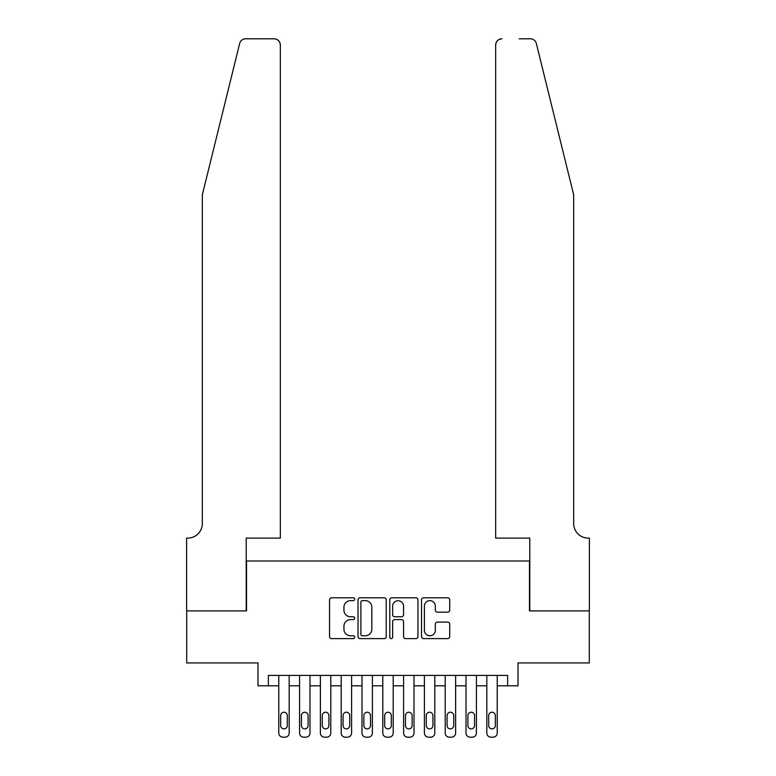 <?xml version="1.0" encoding="UTF-8"?>
<svg xmlns="http://www.w3.org/2000/svg" width="776" height="776" viewBox="0 0 776 776"><rect width="100%" height="100%" fill="white"/><g stroke="black" fill="none" stroke-linecap="round" stroke-linejoin="round"><path stroke-width="1.16" d="M354.71 599.208A1.426 1.426 0 0 0 353.284 597.782L331.585 597.782A2.047 2.047 0 0 0 329.548 599.819L329.548 636.582A2.047 2.047 0 0 0 331.585 638.619L353.284 638.619A1.426 1.426 0 0 0 354.71 637.193A1.426 1.426 0 0 0 353.284 635.757L350.48 635.757A6.538 6.538 0 0 1 343.943 629.229L343.943 626.164A6.538 6.538 0 0 1 350.48 619.626L353.284 619.626A1.426 1.426 0 0 0 354.71 618.2A1.426 1.426 0 0 0 353.284 616.774L350.48 616.774A6.538 6.538 0 0 1 343.943 610.237L343.943 607.172A6.538 6.538 0 0 1 350.48 600.634L353.284 600.634A1.426 1.426 0 0 0 354.71 599.208M447.684 612.177A2.047 2.047 0 0 0 449.721 610.13L449.721 599.819A2.047 2.047 0 0 0 447.684 597.782L423.58 597.782A2.047 2.047 0 0 0 421.543 599.819L421.543 636.582A2.047 2.047 0 0 0 423.58 638.619L447.684 638.619A2.047 2.047 0 0 0 449.721 636.582L449.721 624.117A2.047 2.047 0 0 0 447.684 622.08L437.363 622.08A2.047 2.047 0 0 0 435.326 624.117L435.326 630.296A5.461 5.461 0 0 1 429.865 635.757A5.461 5.461 0 0 1 424.404 630.296L424.404 606.105A5.461 5.461 0 0 1 429.865 600.634A5.461 5.461 0 0 1 435.326 606.105L435.326 610.13A2.047 2.047 0 0 0 437.363 612.177L447.684 612.177M507.62 685.809L518.028 685.809L518.028 662.927L589.285 662.927L589.285 610.916L529.465 610.916L529.465 560.99L246.535 560.99L246.535 610.916L186.715 610.916L186.715 662.927L257.971 662.927L257.971 685.809L278.778 685.809L278.778 733.039A4.161 4.161 0 0 0 282.939 737.2L285.015 737.2A4.161 4.161 0 0 0 289.176 733.039L289.176 685.809L299.584 685.809L299.584 733.039A4.161 4.161 0 0 0 303.746 737.2L305.822 737.2A4.161 4.161 0 0 0 309.983 733.039L309.983 685.809L320.381 685.809L320.381 733.039A4.161 4.161 0 0 0 324.543 737.2L326.628 737.2A4.161 4.161 0 0 0 330.789 733.039L330.789 685.809L341.188 685.809L341.188 733.039A4.161 4.161 0 0 0 345.349 737.2L347.435 737.2A4.161 4.161 0 0 0 351.596 733.039L351.596 685.809L361.994 685.809L361.994 733.039A4.161 4.161 0 0 0 366.156 737.2L368.231 737.2A4.161 4.161 0 0 0 372.393 733.039L372.393 685.809L382.801 685.809L382.801 733.039A4.161 4.161 0 0 0 386.962 737.2L389.038 737.2A4.161 4.161 0 0 0 393.199 733.039L393.199 685.809L403.607 685.809L403.607 733.039A4.161 4.161 0 0 0 407.769 737.2L409.844 737.2A4.161 4.161 0 0 0 414.006 733.039L414.006 685.809L424.404 685.809L424.404 733.039A4.161 4.161 0 0 0 428.565 737.2L430.651 737.2A4.161 4.161 0 0 0 434.812 733.039L434.812 685.809L445.211 685.809L445.211 733.039A4.161 4.161 0 0 0 449.372 737.2L451.457 737.2A4.161 4.161 0 0 0 455.619 733.039L455.619 685.809L466.017 685.809L466.017 733.039A4.161 4.161 0 0 0 470.178 737.2L472.254 737.2A4.161 4.161 0 0 0 476.415 733.039L476.415 685.809L486.824 685.809L486.824 733.039A4.161 4.161 0 0 0 490.985 737.2L493.061 737.2A4.161 4.161 0 0 0 497.222 733.039L497.222 685.809L507.62 685.809L507.62 675.411L268.38 675.411L268.38 685.809M386.215 599.819A2.047 2.047 0 0 0 384.168 597.782L360.074 597.782A2.047 2.047 0 0 0 358.037 599.819L358.037 636.582A2.047 2.047 0 0 0 360.074 638.619L384.168 638.619A2.047 2.047 0 0 0 386.215 636.582L386.215 599.819M391.832 597.782L415.926 597.782A2.047 2.047 0 0 1 417.963 599.819L417.963 636.582A2.047 2.047 0 0 1 415.926 638.619L405.615 638.619A2.047 2.047 0 0 1 403.568 636.582L403.568 621.673A2.047 2.047 0 0 0 401.531 619.626L394.683 619.626A2.047 2.047 0 0 0 392.646 621.673L392.646 637.193A1.426 1.426 0 0 1 391.22 638.619A1.426 1.426 0 0 1 389.785 637.193L389.785 599.819A2.047 2.047 0 0 1 391.832 597.782M362.324 600.634A1.426 1.426 0 0 0 360.889 602.069L360.889 634.332A1.426 1.426 0 0 0 362.324 635.757L365.283 635.757A6.538 6.538 0 0 0 371.82 629.229L371.82 607.172A6.538 6.538 0 0 0 365.283 600.634L362.324 600.634M403.568 606.202A5.461 5.461 0 0 0 398.107 600.74A5.461 5.461 0 0 0 392.646 606.202L392.646 614.728A2.047 2.047 0 0 0 394.683 616.774L401.531 616.774A2.047 2.047 0 0 0 403.568 614.728L403.568 606.202M289.176 675.411L289.176 733.039M278.778 675.411L278.778 733.039M287.304 725.55A3.327 3.327 0 0 1 283.977 728.877A3.327 3.327 0 0 1 280.65 725.55L280.65 715.559A3.327 3.327 0 0 1 283.977 712.232A3.327 3.327 0 0 1 287.304 715.559L287.304 725.55M282.939 737.2L285.015 737.2M239.638 43.543C241.229 40.129 241.229 40.129 239.638 43.543L202.323 194.834L202.323 523.538A14.56 14.56 0 0 1 187.763 538.107L186.618 538.107L186.618 610.916L246.215 610.916L246.215 538.107L280.34 538.107L280.34 45.037A6.237 6.237 0 0 0 274.093 38.8L245.701 38.8A6.237 6.237 0 0 0 239.638 43.543M256.827 38.8L274.093 38.8C277.856 39.198 279.942 41.273 280.34 45.037L280.34 538.107M202.323 523.538A14.56 14.56 0 0 1 187.763 538.107M562.231 148.449L536.361 43.543C534.771 40.129 534.771 40.129 536.361 43.543L573.677 194.834L573.677 523.538A14.56 14.56 0 0 0 588.237 538.107L589.382 538.107L589.382 610.916L529.785 610.916L529.785 538.107L495.66 538.107L495.66 45.037L495.66 538.107M519.173 38.8L530.299 38.8A6.237 6.237 0 0 1 536.361 43.543M501.907 38.8A6.237 6.237 0 0 0 495.66 45.037C496.058 41.273 498.143 39.198 501.907 38.8M573.677 523.538A14.56 14.56 0 0 0 588.237 538.107M309.983 675.411L309.983 733.039M299.584 675.411L299.584 733.039M308.111 725.55A3.327 3.327 0 0 1 304.784 728.877A3.327 3.327 0 0 1 301.457 725.55L301.457 715.559A3.327 3.327 0 0 1 304.784 712.232A3.327 3.327 0 0 1 308.111 715.559L308.111 725.55M303.746 737.2L305.822 737.2M330.789 675.411L330.789 733.039M320.381 675.411L320.381 733.039M328.917 725.55A3.327 3.327 0 0 1 325.59 728.877A3.327 3.327 0 0 1 322.263 725.55L322.263 715.559A3.327 3.327 0 0 1 325.59 712.232A3.327 3.327 0 0 1 328.917 715.559L328.917 725.55M324.543 737.2L326.628 737.2M351.596 675.411L351.596 733.039M341.188 675.411L341.188 733.039M349.724 725.55A3.327 3.327 0 0 1 346.387 728.877A3.327 3.327 0 0 1 343.06 725.55L343.06 715.559A3.327 3.327 0 0 1 346.387 712.232A3.327 3.327 0 0 1 349.724 715.559L349.724 725.55M345.349 737.2L347.435 737.2M372.393 675.411L372.393 733.039M361.994 675.411L361.994 733.039M370.521 725.55A3.327 3.327 0 0 1 367.194 728.877A3.327 3.327 0 0 1 363.866 725.55L363.866 715.559A3.327 3.327 0 0 1 367.194 712.232A3.327 3.327 0 0 1 370.521 715.559L370.521 725.55M366.156 737.2L368.231 737.2M393.199 675.411L393.199 733.039M382.801 675.411L382.801 733.039M391.327 725.55A3.327 3.327 0 0 1 388 728.877A3.327 3.327 0 0 1 384.673 725.55L384.673 715.559A3.327 3.327 0 0 1 388 712.232A3.327 3.327 0 0 1 391.327 715.559L391.327 725.55M386.962 737.2L389.038 737.2M414.006 675.411L414.006 733.039M403.607 675.411L403.607 733.039M412.134 725.55A3.327 3.327 0 0 1 408.806 728.877A3.327 3.327 0 0 1 405.479 725.55L405.479 715.559A3.327 3.327 0 0 1 408.806 712.232A3.327 3.327 0 0 1 412.134 715.559L412.134 725.55M407.769 737.2L409.844 737.2M434.812 675.411L434.812 733.039M424.404 675.411L424.404 733.039M432.94 725.55A3.327 3.327 0 0 1 429.613 728.877A3.327 3.327 0 0 1 426.276 725.55L426.276 715.559A3.327 3.327 0 0 1 429.613 712.232A3.327 3.327 0 0 1 432.94 715.559L432.94 725.55M428.565 737.2L430.651 737.2M455.619 675.411L455.619 733.039M445.211 675.411L445.211 733.039M453.737 725.55A3.327 3.327 0 0 1 450.41 728.877A3.327 3.327 0 0 1 447.083 725.55L447.083 715.559A3.327 3.327 0 0 1 450.41 712.232A3.327 3.327 0 0 1 453.737 715.559L453.737 725.55M449.372 737.2L451.457 737.2M476.415 675.411L476.415 733.039M466.017 675.411L466.017 733.039M474.543 725.55A3.327 3.327 0 0 1 471.216 728.877A3.327 3.327 0 0 1 467.889 725.55L467.889 715.559A3.327 3.327 0 0 1 471.216 712.232A3.327 3.327 0 0 1 474.543 715.559L474.543 725.55M470.178 737.2L472.254 737.2M497.222 675.411L497.222 733.039M486.824 675.411L486.824 733.039M495.35 725.55A3.327 3.327 0 0 1 492.023 728.877A3.327 3.327 0 0 1 488.696 725.55L488.696 715.559A3.327 3.327 0 0 1 492.023 712.232A3.327 3.327 0 0 1 495.35 715.559L495.35 725.55M490.985 737.2L493.061 737.2"/></g></svg>
